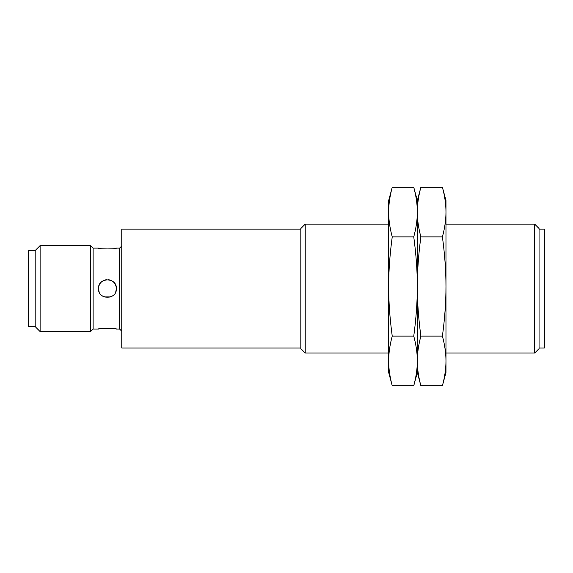 <?xml version="1.0" encoding="UTF-8"?>
<svg xmlns="http://www.w3.org/2000/svg" width="573" height="573" viewBox="0 0 573 573"><rect width="100%" height="100%" fill="white"/><g stroke="black" fill="none" stroke-linecap="round" stroke-linejoin="round"><path stroke-width="0.86" d="M35.812 250.623L28.65 250.623L28.65 326.546L35.812 326.546M119.614 329.052L119.614 248.116L116.391 248.116C116.942 249.205 97.933 249.205 98.484 248.116L93.113 248.116L90.606 245.609L40.11 245.609L35.812 249.907L35.812 327.262L40.11 331.559L90.606 331.559L93.113 329.052L98.484 329.052C97.933 327.964 116.942 327.964 116.391 329.052L119.614 329.052L121.763 331.201M300.825 229.136L121.763 229.136L121.763 348.033L300.825 348.033M388.673 224.122L305.216 224.122L300.825 228.512L300.825 348.649L305.216 353.047L388.673 353.047M445.973 353.047L534.666 353.047L539.057 348.649L539.057 228.512L534.666 224.122L445.973 224.122M539.057 348.033L544.35 348.033L544.35 229.136L539.057 229.136M115.746 291.922L116.391 288.584C116.942 300.13 97.933 300.13 98.484 288.584L99.129 291.922M110.782 296.886L104.093 296.886M116.391 248.116C116.942 249.205 97.933 249.205 98.484 248.116M98.484 329.052C97.933 327.964 116.942 327.964 116.391 329.052M106.42 279.688C101.514 280.663 98.871 283.628 98.484 288.584C97.933 277.038 116.942 277.038 116.391 288.584C116.004 283.628 113.361 280.663 108.455 279.688M93.113 329.052L93.113 248.116M534.666 224.122L534.666 353.047M305.216 224.122L305.216 353.047M90.606 245.609L90.606 331.559M40.11 245.609L40.11 331.559M392.233 187.256L388.673 200.55L388.673 212.067C388.652 204.36 389.841 196.088 392.233 187.256L413.756 187.256C416.156 196.088 417.345 204.36 417.323 212.067C417.345 219.767 416.156 228.04 413.756 236.878C416.156 254.548 417.345 271.093 417.323 286.5C417.345 301.907 416.156 318.452 413.756 336.122C416.156 344.96 417.345 353.233 417.323 360.933C417.345 368.64 416.156 376.912 413.756 385.744L417.323 372.45L417.323 200.55L413.756 187.256M388.673 372.45L392.233 385.744C389.841 376.912 388.652 368.64 388.673 360.933C388.652 353.233 389.841 344.96 392.233 336.122C389.841 318.452 388.652 301.907 388.673 286.5C388.652 271.093 389.841 254.548 392.233 236.878C389.841 228.04 388.652 219.767 388.673 212.067L388.673 372.45M392.233 236.878L413.756 236.878M392.233 336.122L413.756 336.122M392.233 385.744L413.756 385.744M420.883 187.256L417.323 200.55L417.323 212.067C417.302 204.36 418.491 196.088 420.883 187.256L442.406 187.256C444.806 196.088 445.995 204.36 445.973 212.067C445.995 219.767 444.806 228.04 442.406 236.878C444.806 254.548 445.995 271.093 445.973 286.5C445.995 301.907 444.806 318.452 442.406 336.122C444.806 344.96 445.995 353.233 445.973 360.933C445.995 368.64 444.806 376.912 442.406 385.744L445.973 372.45L445.973 200.55L442.406 187.256M417.323 372.45L420.883 385.744C418.491 376.912 417.302 368.64 417.323 360.933C417.302 353.233 418.491 344.96 420.883 336.122C418.491 318.452 417.302 301.907 417.323 286.5C417.302 271.093 418.491 254.548 420.883 236.878C418.491 228.04 417.302 219.767 417.323 212.067L417.323 372.45M420.883 236.878L442.406 236.878M420.883 336.122L442.406 336.122M420.883 385.744L442.406 385.744M119.614 248.116L121.763 245.967"/></g></svg>
